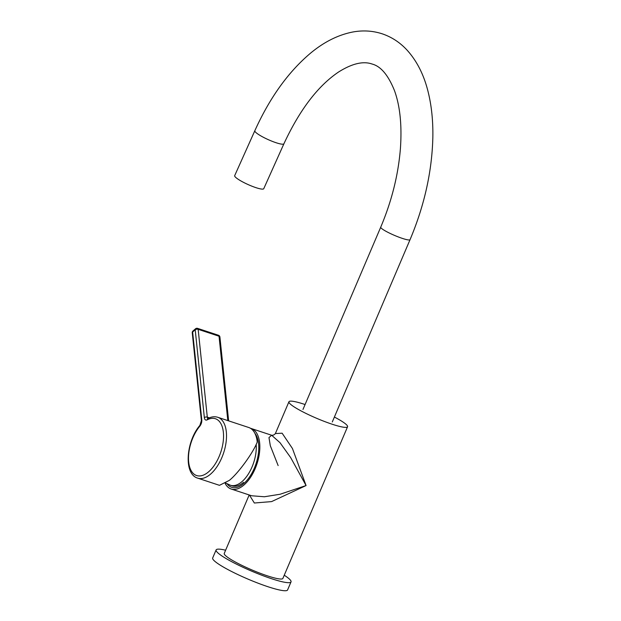 <?xml version="1.0" encoding="UTF-8"?>
<svg xmlns="http://www.w3.org/2000/svg" width="621" height="621" viewBox="0 0 621 621"><rect width="100%" height="100%" fill="white"/><g stroke="black" fill="none" stroke-linecap="round" stroke-linejoin="round"><path stroke-width="0.93" d="M225.19 483.511A31.873 16.612 -71.7 0 0 231.175 489.014A31.873 16.612 -71.7 0 0 255.13 468.739A31.873 16.612 -71.7 0 0 251.156 428.482A31.873 16.612 -71.7 0 0 250.449 428.288M305.074 404.535A31.873 4.355 23.1 0 0 304.29 404.271A31.873 4.355 23.1 0 0 288.944 401.756L275.375 433.559L282.128 433.202L292.437 448.494L306.075 485.552L290.682 457.607L280.032 442.719L271.641 435.243L268.978 437.58L270.306 445.715L278.138 465.579M288.944 401.756A31.873 4.355 23.1 0 0 302.489 411.669A31.873 4.355 23.1 0 0 332.219 424.244A31.873 4.355 23.1 0 0 347.566 426.759A31.873 4.355 23.1 0 0 334.393 417.04M231.175 489.014L251.66 495.775L264.383 496.761L280.094 494.246L306.075 485.552L271.587 501.597L254.346 503.01L249.394 495.022M249.184 494.96L224.259 553.404A31.873 4.355 23.1 0 0 237.804 563.325A31.873 4.355 23.1 0 0 267.535 575.892A31.873 4.355 23.1 0 0 282.889 578.407L347.566 426.759M225.617 550.214A40.722 5.566 23.1 0 0 216.116 549.927A40.722 5.566 23.1 0 0 220.564 555.011A40.722 5.566 23.1 0 0 261.713 575.201A40.722 5.566 23.1 0 0 291.032 581.885A40.722 5.566 23.1 0 0 286.576 576.8A40.722 5.566 23.1 0 0 284.247 575.225M216.116 549.927L212.669 558A40.722 5.566 23.1 0 0 217.125 563.076A40.722 5.566 23.1 0 0 258.274 583.266A40.722 5.566 23.1 0 0 287.585 589.95L291.032 581.885M255.984 187.666A15.936 2.647 -155.8 0 1 241.212 181.115A15.936 2.647 -155.8 0 1 234.684 175.65L254.835 130.728A15.936 2.647 -155.8 0 0 261.371 136.193A15.936 2.647 -155.8 0 0 276.135 142.745A15.936 2.647 -155.8 0 0 283.913 143.769L263.754 188.691A15.936 2.647 -155.8 0 1 255.984 187.666M219.454 485.327L229.312 480.39C238.076 473.52 253.438 452.414 257.234 442.012A32.044 16.697 -71.7 0 0 248.71 427.489L217.785 417.289A32.044 16.697 108.3 0 1 226.106 442.02A32.044 16.697 108.3 0 1 210.496 474.18A32.044 16.697 108.3 0 1 197.695 478.147L219.454 485.327M283.913 143.769C299.702 109.832 317.929 85.908 338.592 71.997C352.068 63.528 363.254 60.881 372.165 64.056C380.836 66.315 388.28 75.188 394.506 90.682C400.064 106.036 402.028 125.326 400.413 148.559C398.294 174.881 391.727 201.08 380.735 227.154A15.936 2.181 23.1 0 0 387.512 232.114A15.936 2.181 23.1 0 0 402.377 238.402A15.936 2.181 23.1 0 0 410.054 239.659L332.289 421.962M256.17 444.411A28.768 14.997 108.3 0 1 241.903 481.694A28.768 14.997 108.3 0 1 230.414 485.257L232.122 485.824M219.912 337.056A2.127 1.188 174.1 0 0 219.034 336.225A2.127 1.11 -71.7 0 0 218.468 335.262A2.127 2.127 0 0 1 219.912 337.056L228.637 420.867M218.468 335.262L197.594 328.369A2.127 1.11 108.3 0 1 198.161 329.332L207.298 417.141L209.401 417.84M227.814 420.596L219.034 336.225L198.161 329.332A2.127 1.188 -5.9 0 0 195.211 329.821L192.642 332.018L201.778 419.827A5.31 2.771 108.3 0 1 199.807 426.185A29.924 15.595 -71.7 0 0 193.108 473.311A29.924 15.595 -71.7 0 0 221.813 448.704A29.924 15.595 -71.7 0 0 207.212 419.835A2.127 1.591 -117.8 0 1 207.942 418.531L208.144 418.585M207.212 419.835A5.31 2.771 108.3 0 1 204.348 417.63A2.127 1.188 -5.9 0 1 207.298 417.141A3.19 1.661 -71.7 0 0 207.973 418.507C211.326 416.722 214.61 416.311 217.785 417.289M243.603 482.315A28.543 14.873 108.3 0 1 232.052 485.801M254.827 433.202A30.103 15.688 108.3 0 1 257.583 458.05A30.103 15.688 108.3 0 1 243.735 483.596A30.103 15.688 108.3 0 1 227.146 483.86M197.695 478.147C183.335 474.056 186.176 441.182 199.892 425.401A2.127 1.087 39.6 0 0 199.807 426.185M204.348 417.63L195.211 329.821A2.127 1.374 -130.6 0 1 195.545 328.773A2.127 2.127 0 0 1 197.594 328.369M199.892 425.401L201.39 420.611A2.127 1.188 -5.9 0 1 201.778 419.827M192.254 332.809A2.127 1.188 -5.9 0 1 192.642 332.018A2.127 1.374 49.4 0 1 192.984 330.977A2.127 2.127 0 0 0 192.254 332.809L201.39 420.611M251.156 428.482L271.641 435.243C273.077 435.43 274.319 434.871 275.375 433.559M410.054 239.659C424.376 205.621 431.975 171.598 432.837 137.59C433.147 121.188 431.611 106.075 428.218 92.234C424.073 75.133 416.986 61.052 406.949 49.998C399.908 42.399 391.641 37.004 382.148 33.798C372.616 30.716 362.757 30.134 352.581 32.051C337.933 34.962 323.859 42.049 310.345 53.328C288.198 72.052 269.693 97.854 254.835 130.728M380.735 227.154L302.978 409.456M225.827 483.091L230.414 485.257M192.984 330.977L195.545 328.773"/></g></svg>
